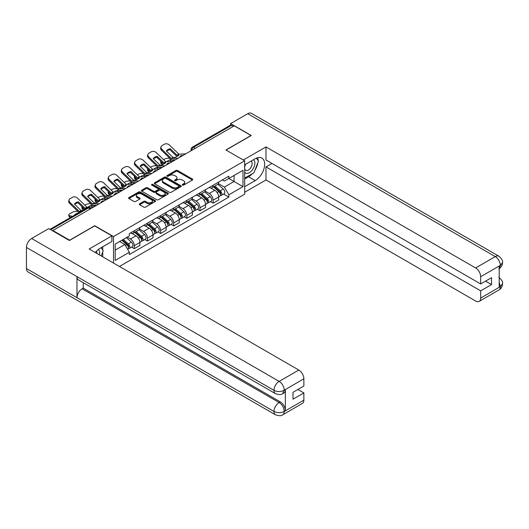 <?xml version="1.0" encoding="UTF-8"?>
<svg xmlns="http://www.w3.org/2000/svg" width="529" height="529" viewBox="0 0 529 529"><rect width="100%" height="100%" fill="white"/><g stroke="black" fill="none" stroke-linecap="round" stroke-linejoin="round"><path stroke-width="0.79" d="M182.485 185.097A0.82 0.469 0 0 0 183.642 185.097L192.424 180.025A1.17 0.674 0 0 0 192.761 179.549A1.17 0.674 0 0 0 192.424 179.073L177.546 170.483A1.17 0.674 0 0 0 175.893 170.483L167.111 175.555A0.82 0.469 0 0 0 166.873 175.886A0.82 0.469 0 0 0 167.111 176.223A0.82 0.469 0 0 0 168.268 176.223L169.406 175.562A3.743 2.162 0 0 1 174.696 175.562L175.932 176.283A3.743 2.162 0 0 1 177.03 177.81A3.743 2.162 0 0 1 175.932 179.331L174.795 179.992A0.82 0.469 0 0 0 174.557 180.323A0.82 0.469 0 0 0 174.795 180.66A0.82 0.469 0 0 0 175.952 180.66L177.089 179.999A3.743 2.162 0 0 1 182.379 179.999L183.623 180.72A3.743 2.162 0 0 1 184.714 182.247A3.743 2.162 0 0 1 183.623 183.768L182.485 184.429A0.82 0.469 0 0 0 182.247 184.76A0.82 0.469 0 0 0 182.485 185.097L182.485 184.429M139.616 203.784A1.17 0.674 0 0 0 139.272 204.267A1.17 0.674 0 0 0 139.616 204.743L143.789 207.15A1.17 0.674 0 0 0 145.442 207.15L155.189 201.523A1.17 0.674 0 0 0 155.533 201.04A1.17 0.674 0 0 0 155.189 200.564L140.317 191.981A1.17 0.674 0 0 0 138.664 191.981L128.911 197.608A1.17 0.674 0 0 0 128.567 198.084A1.17 0.674 0 0 0 128.911 198.56L133.949 201.47A1.17 0.674 0 0 0 135.603 201.47L139.782 199.063A1.17 0.674 0 0 0 140.119 198.587A1.17 0.674 0 0 0 139.782 198.111L137.282 196.662A3.128 1.805 0 0 1 136.363 195.386A3.128 1.805 0 0 1 138.294 193.72A3.128 1.805 0 0 1 141.699 194.11L151.492 199.764A3.128 1.805 0 0 1 152.412 201.04A3.128 1.805 0 0 1 150.481 202.713A3.128 1.805 0 0 1 147.069 202.323L145.442 201.377A1.17 0.674 0 0 0 143.789 201.377L139.616 203.784L139.616 204.743L143.789 202.349L143.789 201.377M113.504 236.556L94.731 225.718L69.643 240.206L52.887 230.532L234.241 125.829L250.991 135.503L225.903 149.985L244.676 160.823L113.504 236.556L113.504 263.052M169.485 192.311A1.17 0.674 0 0 0 171.138 192.311L180.892 186.684A1.17 0.674 0 0 0 181.235 186.201A1.17 0.674 0 0 0 180.892 185.725L166.02 177.142A1.17 0.674 0 0 0 164.367 177.142L154.613 182.769A1.17 0.674 0 0 0 154.27 183.246A1.17 0.674 0 0 0 154.613 183.722L169.485 192.311M152.088 185.269A0.82 0.469 0 0 1 152.921 185.388L152.921 184.416L168.043 193.145A1.17 0.674 0 0 1 168.387 193.621A1.17 0.674 0 0 1 168.043 194.103L158.29 199.731A1.17 0.674 0 0 1 156.637 199.731L141.765 191.141L141.765 190.189A1.17 0.674 0 0 0 141.422 190.665A1.17 0.674 0 0 0 141.765 191.141M141.765 190.189L145.938 187.782A1.17 0.674 0 0 1 147.591 187.782L153.622 191.26A1.17 0.674 0 0 0 155.275 191.26L158.045 189.666A1.17 0.674 0 0 0 158.383 189.184A1.17 0.674 0 0 0 158.045 188.708L151.763 185.084A0.82 0.469 0 0 1 151.519 184.747A0.82 0.469 0 0 1 152.028 184.31A0.82 0.469 0 0 1 152.921 184.416M119.442 266.477L244.676 194.169L244.676 160.823M52.887 230.532L52.887 230.968M195.261 148.332L193.488 147.313A2.381 1.375 60 0 0 192.298 147.194L230.439 125.175A2.381 1.375 60 0 1 231.629 125.294L193.488 147.313A2.381 1.375 120 0 0 191.802 150.229L191.802 150.329M233.395 126.312L231.629 125.294M213.108 185.276A5.475 3.161 60 0 1 211.97 187.735L217.531 184.528A5.475 3.161 -120 0 0 218.662 182.069M205.219 191.174L209.233 193.488A5.475 3.161 60 0 1 213.108 200.2L218.662 196.993A5.475 3.161 -120 0 0 214.787 190.281L210.813 187.987M218.662 196.993L218.662 199.955L213.108 203.162L210.443 201.628M211.97 187.735A5.475 3.161 60 0 1 209.272 187.484M213.108 200.2L213.108 203.162M199.969 192.86A5.475 3.161 60 0 1 198.838 195.32L204.392 192.106A5.475 3.161 -120 0 0 205.53 189.653M197.31 209.206L199.975 210.747L205.53 207.54L205.53 204.571A5.475 3.161 -120 0 0 201.655 197.866L197.681 195.571M198.838 195.32A5.475 3.161 60 0 1 196.14 195.069M192.087 198.759L196.1 201.073A5.475 3.161 60 0 1 199.975 207.785L199.975 210.747M186.836 200.445A5.475 3.161 60 0 1 185.705 202.898L191.26 199.691A5.475 3.161 -120 0 0 192.397 197.231M184.171 216.791L186.836 218.332L192.397 215.124L192.397 212.155A5.475 3.161 -120 0 0 188.522 205.45L184.542 203.149M185.705 202.898A5.475 3.161 60 0 1 183.008 202.653M178.954 206.336L182.968 208.657A5.475 3.161 60 0 1 186.836 215.363L186.836 218.332M173.704 208.023A5.475 3.161 60 0 1 172.566 210.482L178.128 207.275A5.475 3.161 -120 0 0 179.258 204.816M171.039 224.375L173.704 225.909L179.258 222.702L179.258 219.74A5.475 3.161 -120 0 0 175.39 213.028L171.409 210.734M172.566 210.482A5.475 3.161 60 0 1 169.875 210.238M165.815 213.921L169.829 216.242A5.475 3.161 60 0 1 173.704 222.947L173.704 225.909M160.571 215.607A5.475 3.161 60 0 1 159.434 218.067L164.995 214.86A5.475 3.161 -120 0 0 166.126 212.4M157.907 231.96L160.571 233.494L166.126 230.287L166.126 227.325A5.475 3.161 -120 0 0 162.251 220.613L158.277 218.318M159.434 218.067A5.475 3.161 60 0 1 156.736 217.816M152.683 221.506L156.696 223.82A5.475 3.161 60 0 1 160.571 230.532L160.571 233.494M147.432 223.192A5.475 3.161 60 0 1 146.302 225.652L151.856 222.438A5.475 3.161 -120 0 0 152.993 219.985M144.774 239.538L147.432 241.079L152.993 237.871L152.993 234.902A5.475 3.161 -120 0 0 149.118 228.197L145.144 225.903M146.302 225.652A5.475 3.161 60 0 1 143.604 225.4M139.55 229.09L143.564 231.404A5.475 3.161 60 0 1 147.432 238.116L147.432 241.079M134.3 230.776A5.475 3.161 60 0 1 133.169 233.229L138.724 230.022A5.475 3.161 -120 0 0 139.861 227.563M131.635 247.122L134.3 248.663L139.861 245.456L139.861 242.487A5.475 3.161 -120 0 0 135.986 235.782L132.005 233.481M133.169 233.229A5.475 3.161 60 0 1 130.471 232.985M127.231 237.144L130.432 238.989A5.475 3.161 60 0 1 134.3 245.694L134.3 248.663M222.411 179.906L224.389 181.044L242.996 170.305L234.069 175.456L234.069 181.487L224.389 187.074L218.351 183.589M115.19 250.118L124.87 244.53L129.334 252.26L115.19 260.427L115.19 244.094L129.334 235.927L129.334 233.639L228.852 176.183L228.852 178.471L242.996 186.638L228.852 194.804L224.389 187.074M242.996 170.305L242.996 186.638M129.334 252.26L129.334 254.542L228.852 197.086L228.852 194.804M124.87 244.53L119.653 241.515M223.575 194.044L228.852 197.086M182.809 185.21L183.623 184.747A3.743 2.162 0 0 0 184.714 183.219L184.714 182.247M177.03 177.81L177.03 178.782A3.743 2.162 0 0 1 175.932 180.303L175.125 180.773M192.404 180.032L177.546 171.456A1.17 0.674 0 0 0 175.893 171.456L167.442 176.336M180.878 186.691L166.02 178.114A1.17 0.674 0 0 0 164.367 178.114L154.627 183.735M178.828 186.539A0.82 0.469 0 0 0 179.067 186.201A0.82 0.469 0 0 0 178.828 185.871L165.769 178.333A0.82 0.469 0 0 0 164.612 178.333L163.415 179.027A3.743 2.162 0 0 0 162.317 180.548A3.743 2.162 0 0 0 163.415 182.075L172.342 187.233A3.743 2.162 0 0 0 177.632 187.233L178.828 186.539L178.828 187.511A0.82 0.469 0 0 0 179.067 187.173L179.067 186.201M162.317 180.548L162.317 181.52A3.743 2.162 0 0 0 163.415 183.047L163.415 182.075M178.828 187.511L177.632 188.205A3.743 2.162 0 0 1 172.342 188.205L163.415 183.047M141.779 191.154L145.938 188.754L145.938 187.782M158.383 189.184L158.383 190.156A1.17 0.674 0 0 1 158.045 190.638L155.275 192.232A1.17 0.674 0 0 1 153.622 192.232L147.591 188.754A1.17 0.674 0 0 0 145.938 188.754M152.921 185.388L168.024 194.11M159.884 194.877A3.128 1.805 0 0 0 163.289 195.267A3.128 1.805 0 0 0 165.22 193.601A3.128 1.805 0 0 0 164.301 192.325L160.849 190.334A1.17 0.674 0 0 0 159.203 190.334L156.432 191.928A1.17 0.674 0 0 0 156.088 192.404A1.17 0.674 0 0 0 156.432 192.887L159.884 194.877L159.884 195.849A3.128 1.805 0 0 0 163.289 196.239A3.128 1.805 0 0 0 165.22 194.573L165.22 193.601M156.088 192.404L156.088 193.383A1.17 0.674 0 0 0 156.432 193.859L156.432 192.887M159.884 195.849L156.432 193.859M152.412 201.04L152.412 202.018A3.128 1.805 0 0 1 150.481 203.685A3.128 1.805 0 0 1 147.069 203.295L145.442 202.349A1.17 0.674 0 0 0 143.789 202.349M136.363 195.386L136.363 196.358A3.128 1.805 0 0 0 137.282 197.634L137.282 196.662M139.762 199.069L137.282 197.634M155.176 201.529L140.317 192.953A1.17 0.674 0 0 0 138.664 192.953L128.924 198.573L128.911 197.608M171.852 161.471L170.497 161.213L170.153 159.811L174.074 160.565M163.573 159.639L164.149 159.308A3.571 1.303 -13.9 0 1 169.068 158.31L170.021 158.495M160.942 161.292A3.571 1.303 -13.9 0 0 160.637 162.039A3.571 1.303 -13.9 0 0 161.576 162.634L161.92 164.036A3.571 1.303 166.1 0 1 160.981 163.441L160.637 162.039M162.529 162.82L161.576 162.634M170.153 159.811A7.38 2.691 -13.9 0 0 166.602 161.715M163.329 164.307L161.92 164.036M170.497 161.213A7.38 2.691 -13.9 0 0 169.578 161.576M213.485 186.863L218.841 191.637A2.976 1.719 60 0 1 219.773 196.239L218.662 196.881M213.63 186.988L216.149 188.443M214.027 186.545L219.978 191.862A1.428 0.827 60 0 1 220.428 194.07A1.428 0.827 60 0 1 220.302 194.123M214.919 186.036L220.269 190.81A2.976 1.719 60 0 1 221.201 195.413A2.976 1.719 60 0 1 220.302 195.505M217.902 184.244L223.298 189.058A2.976 1.719 60 0 1 224.236 193.66L221.201 195.413M170.331 148.768A7.38 5.396 -160.8 0 0 166.37 151.049L173.016 157.457L174.96 157.437A7.38 1.726 -20.2 0 0 177.281 156.28A7.38 1.726 -20.2 0 0 178.914 155.149L177.03 155.209L170.331 148.768L169.981 149.767L176.626 156.167A1.785 1.032 -120 0 0 176.984 156.445M178.2 158.178L171.389 158.469L161.92 149.357L161.576 150.355A3.571 2.612 -160.8 0 1 160.73 147.723L161.074 146.725A3.571 2.612 19.2 0 0 161.92 149.357M175.496 159.738L171.991 159.903A1.785 1.032 60 0 1 171.389 159.732A1.785 1.032 60 0 1 170.986 159.427L161.576 150.355M185.692 153.853L178.881 154.144L169.419 145.032A3.571 2.612 19.2 0 0 164.493 144.186L162.053 145.594A3.571 2.612 19.2 0 0 161.074 146.725M166.635 151.301A7.38 5.396 -160.8 0 1 169.981 149.767M158.713 169.055L157.364 168.791L157.014 167.395L160.942 168.143M150.441 167.224L151.016 166.893A3.571 1.303 -13.9 0 1 155.936 165.894L156.888 166.073M147.809 168.877A3.571 1.303 -13.9 0 0 147.498 169.624A3.571 1.303 -13.9 0 0 148.444 170.219L148.788 171.621A3.571 1.303 166.1 0 1 147.849 171.019L147.498 169.624M149.39 170.404L148.444 170.219M157.014 167.395A7.38 2.691 -13.9 0 0 153.47 169.293M150.196 171.885L148.788 171.621M157.364 168.791A7.38 2.691 -13.9 0 0 156.439 169.154M200.352 194.441L205.702 199.221A2.976 1.719 60 0 1 206.641 203.824L205.53 204.465M200.491 194.573L203.01 196.021M200.894 194.13L206.846 199.446A1.428 0.827 60 0 1 207.295 201.655A1.428 0.827 60 0 1 207.163 201.708M201.78 193.614L207.137 198.395A2.976 1.719 60 0 1 208.069 202.997A2.976 1.719 60 0 1 207.17 203.09M204.769 191.822L210.165 196.643A2.976 1.719 60 0 1 211.097 201.245L208.069 202.997M145.581 176.633L144.232 176.375L143.881 174.98L147.809 175.727M137.309 174.808L137.877 174.477A3.571 1.303 -13.9 0 1 142.804 173.479L143.749 173.657M134.677 176.461A3.571 1.303 -13.9 0 0 134.366 177.202A3.571 1.303 -13.9 0 0 135.305 177.804L135.655 179.199A3.571 1.303 166.1 0 1 134.716 178.604L134.366 177.202M136.257 177.982L135.305 177.804M143.881 174.98A7.38 2.691 -13.9 0 0 140.33 176.878M137.064 179.47L135.655 179.199M144.232 176.375A7.38 2.691 -13.9 0 0 143.306 176.739M187.22 202.025L192.569 206.799A2.976 1.719 60 0 1 193.502 211.402L192.391 212.043M187.359 202.151L189.878 203.605M187.755 201.714L193.713 207.031A1.428 0.827 60 0 1 194.163 209.239A1.428 0.827 60 0 1 194.031 209.292M188.648 201.199L194.004 205.973A2.976 1.719 60 0 1 194.936 210.575A2.976 1.719 60 0 1 194.037 210.674M191.63 199.407L197.033 204.227A2.976 1.719 60 0 1 197.965 208.829L194.936 210.575M252.267 173.75A13.397 7.737 120 0 1 248.551 176.772L255.203 180.607A13.397 7.737 120 0 0 263.951 168.804A13.397 7.737 120 0 0 261.901 158.072A13.397 7.737 120 0 0 255.203 158.733L244.676 164.81M255.203 180.607L244.676 186.684M244.676 192.278L265.981 179.979L265.981 166.9L480.669 290.851L480.669 298.098L500.454 286.573L499.197 287.161L499.197 266.259L500.328 265.36L480.669 276.707A7.142 4.126 -120 0 0 475.617 267.958L495.283 256.611L247.751 113.702L230.618 123.594L251.249 135.503L226.028 150.057M271.959 163.448L265.981 166.9M485.556 281.13L491.534 284.582L491.534 277.679L480.669 283.954L265.981 159.996L265.981 146.923L475.617 267.958M243.287 160.023L265.981 146.923M265.981 179.979L475.617 301.014A7.142 4.126 -120 0 0 479.195 301.365A7.142 4.126 -120 0 0 480.669 298.098M247.751 113.702A7.32 4.225 -60 0 1 251.414 113.338L498.94 256.248A7.32 4.225 -60 0 0 495.283 256.611A7.142 4.126 60 0 1 500.328 265.36M230.618 125.095L230.618 123.594M480.669 283.954L480.669 276.707M491.534 284.582L480.669 290.851M254.925 170.245A13.397 7.737 120 0 0 257.808 162.813M258.026 160.413A13.397 7.737 120 0 0 257.689 157.682M248.551 176.772L244.676 179.007M499.197 282.162L500.328 286.5M498.94 277.388C501.816 279.973 503.019 282.043 502.55 283.59L500.467 286.566M498.94 256.248C501.809 258.807 503.013 260.89 502.55 262.496L500.46 265.432M275.497 393.655A7.32 4.225 -60 0 1 273.976 390.356C277.348 391.976 280.714 391.956 284.073 390.316L282.731 393.649C281.527 394.865 279.12 394.872 275.497 393.655L78.484 279.914A7.32 4.225 -60 0 1 76.963 276.614L26.45 247.446A7.32 4.225 -60 0 1 31.628 238.48L48.761 228.588L69.392 240.497L94.645 225.909L111.903 235.874L111.903 241.469L99.948 248.372A13.397 7.737 120 0 0 95.26 252.512M111.903 235.874L89.176 249L298.812 370.036A7.142 4.126 60 0 1 303.864 378.784L303.864 386.031L293.006 392.3L293.006 399.203L303.864 392.928L303.864 400.175A7.142 4.126 60 0 1 302.39 403.442L282.731 414.796A7.142 4.126 -120 0 0 284.205 411.522L303.864 400.175M102.434 256.658L105.258 258.284M102.732 256.486L102.732 251.996M102.732 249.992L102.732 246.765M282.731 414.796C281.587 416.006 279.173 416.006 275.497 414.802L27.964 271.893A7.32 4.225 -60 0 1 26.45 268.54L76.963 297.708A7.32 4.225 -60 0 1 82.14 288.788L279.153 402.529L280.291 401.875A7.142 4.126 60 0 1 285.343 410.623L285.343 389.721A7.142 4.126 60 0 1 283.861 392.994L282.731 393.649M26.45 247.446L26.45 268.54M31.628 238.48L279.153 381.389A7.32 4.225 -60 0 0 273.976 390.356L76.963 276.614L76.963 297.708L273.976 411.45C277.341 413.076 280.707 413.076 284.08 411.45L284.205 411.522M303.864 392.928L297.887 389.483M83.278 282.684L83.278 288.133L280.291 401.875M83.278 288.133L82.14 288.788M244.676 172.249A7.737 4.47 120 0 0 250.832 171.581A7.737 4.47 120 0 0 254.866 163.157A7.737 4.47 120 0 0 253.457 159.745M245.33 164.44A7.737 4.47 120 0 0 244.676 165.835M244.676 168.42A5.297 3.062 120 0 0 245.747 170.331A5.297 3.062 120 0 0 249.833 168.91A5.297 3.062 120 0 0 252.141 163.58A5.297 3.062 120 0 0 251.044 161.153A5.297 3.062 120 0 0 251.03 161.147M245.767 164.182A5.297 3.062 120 0 0 244.676 167.362M256.413 158.125L258.483 161.067L253.94 172.785L244.848 178.035M99.353 254.879A7.737 4.47 120 0 0 99.611 252.796A7.737 4.47 120 0 0 98.328 249.47M96.886 253.451A5.297 3.062 120 0 0 96.893 253.212A5.297 3.062 120 0 0 96.344 251.275M101.118 247.698L103.234 250.706L101.198 255.943M157.192 156.346A7.38 5.396 -160.8 0 0 153.238 158.634L159.937 165.081L161.821 165.022A7.38 1.726 -20.2 0 0 164.142 163.858A7.38 1.726 -20.2 0 0 165.782 162.734L163.897 162.793L157.192 156.346L156.849 157.344L163.494 163.752A1.785 1.032 -120 0 0 163.845 164.03M165.068 165.762L158.257 166.053L148.788 156.941L148.444 157.94A3.571 2.612 -160.8 0 1 147.591 155.308L147.941 154.309A3.571 2.612 19.2 0 0 148.788 156.941M162.363 167.323L158.852 167.488A1.785 1.032 60 0 1 158.257 167.316A1.785 1.032 60 0 1 157.854 167.005L148.444 157.94M172.56 161.438L165.749 161.722L156.28 152.617A3.571 2.612 19.2 0 0 151.36 151.763L148.92 153.179A3.571 2.612 19.2 0 0 147.941 154.309M153.503 158.885A7.38 5.396 -160.8 0 1 156.849 157.344M144.06 163.93A7.38 5.396 -160.8 0 0 140.106 166.218L146.804 172.659L148.689 172.599A7.38 1.726 -20.2 0 0 151.01 171.442A7.38 1.726 -20.2 0 0 152.65 170.318L150.758 170.378L144.06 163.93L143.716 164.929L150.362 171.336A1.785 1.032 -120 0 0 150.712 171.614M151.935 173.347L145.118 173.631L135.655 164.526L135.305 165.524A3.571 2.612 -160.8 0 1 134.459 162.892L134.809 161.894A3.571 2.612 19.2 0 0 135.655 164.526M149.231 174.907L145.72 175.066A1.785 1.032 60 0 1 145.118 174.901A1.785 1.032 60 0 1 144.721 174.59L135.305 165.524M159.427 169.022L152.617 169.306L143.147 160.201A3.571 2.612 19.2 0 0 138.228 159.348L135.788 160.756A3.571 2.612 19.2 0 0 134.809 161.894M140.364 166.47A7.38 5.396 -160.8 0 1 143.716 164.929M132.448 184.218L131.093 183.96L130.749 182.558L134.67 183.312M124.17 182.393L124.745 182.062A3.571 1.303 -13.9 0 1 129.665 181.057L130.617 181.242M121.538 184.039A3.571 1.303 -13.9 0 0 121.234 184.786A3.571 1.303 -13.9 0 0 122.173 185.388L122.523 186.783A3.571 1.303 166.1 0 1 121.577 186.188L121.234 184.786M123.125 185.567L122.173 185.388M130.749 182.558A7.38 2.691 -13.9 0 0 127.198 184.462M123.925 187.054L122.523 186.783M131.093 183.96A7.38 2.691 -13.9 0 0 130.174 184.323M174.081 209.61L179.437 214.384A2.976 1.719 60 0 1 180.369 218.986L179.258 219.628M174.226 209.735L176.746 211.19M174.623 209.299L180.581 214.609A1.428 0.827 60 0 1 181.03 216.824A1.428 0.827 60 0 1 180.898 216.87M175.516 208.783L180.865 213.557A2.976 1.719 60 0 1 181.804 218.16A2.976 1.719 60 0 1 180.905 218.259M178.498 206.991L183.9 211.812A2.976 1.719 60 0 1 184.833 216.414L181.804 218.16M119.316 191.802L117.96 191.544L117.617 190.142L121.538 190.896M111.037 189.971L111.612 189.64A3.571 1.303 -13.9 0 1 116.532 188.641L117.484 188.827M108.405 191.624A3.571 1.303 -13.9 0 0 108.101 192.371A3.571 1.303 -13.9 0 0 109.04 192.966L109.384 194.368A3.571 1.303 166.1 0 1 108.445 193.773L108.101 192.371M109.992 193.151L109.04 192.966M117.617 190.142A7.38 2.691 -13.9 0 0 114.066 192.047M110.792 194.639L109.384 194.368M117.96 191.544A7.38 2.691 -13.9 0 0 117.041 191.908M160.948 217.194L166.304 221.968A2.976 1.719 60 0 1 167.237 226.571L166.126 227.212M161.094 217.32L163.613 218.775M161.49 216.883L167.442 222.193A1.428 0.827 60 0 1 167.891 224.402A1.428 0.827 60 0 1 167.766 224.455M162.383 216.368L167.733 221.142A2.976 1.719 60 0 1 168.665 225.744A2.976 1.719 60 0 1 167.766 225.837M165.365 214.576L170.761 219.39A2.976 1.719 60 0 1 171.7 223.992L168.665 225.744M106.177 199.387L104.828 199.122L104.478 197.727L108.405 198.474M97.905 197.555L98.48 197.224A3.571 1.303 -13.9 0 1 103.4 196.226L104.352 196.404M95.273 199.208A3.571 1.303 -13.9 0 0 94.962 199.955A3.571 1.303 -13.9 0 0 95.908 200.551L96.252 201.952A3.571 1.303 166.1 0 1 95.313 201.351L94.962 199.955M96.853 200.736L95.908 200.551M104.478 197.727A7.38 2.691 -13.9 0 0 100.927 199.625M97.66 202.217L96.252 201.952M104.828 199.122A7.38 2.691 -13.9 0 0 103.902 199.493M147.816 224.772L153.165 229.553A2.976 1.719 60 0 1 154.104 234.155L152.993 234.797M147.955 224.904L150.474 226.352M148.358 224.461L154.309 229.778A1.428 0.827 60 0 1 154.759 231.986A1.428 0.827 60 0 1 154.627 232.039M149.244 223.946L154.6 228.726A2.976 1.719 60 0 1 155.533 233.329A2.976 1.719 60 0 1 154.633 233.421M152.233 222.154L157.629 226.974A2.976 1.719 60 0 1 158.561 231.576L155.533 233.329M130.928 171.515A7.38 5.396 -160.8 0 0 126.967 173.796L133.672 180.244L135.556 180.184A7.38 1.726 -20.2 0 0 137.877 179.027A7.38 1.726 -20.2 0 0 139.511 177.903L137.626 177.962L130.928 171.515L130.577 172.514L137.229 178.914A1.785 1.032 -120 0 0 137.58 179.192M138.796 180.931L131.986 181.216L122.523 172.11L122.173 173.109A3.571 2.612 -160.8 0 1 121.326 170.477L121.67 169.478A3.571 2.612 19.2 0 0 122.523 172.11M136.092 182.492L132.587 182.65A1.785 1.032 60 0 1 131.986 182.479A1.785 1.032 60 0 1 131.589 182.174L122.173 173.109M146.295 176.6L139.477 176.891L130.015 167.779A3.571 2.612 19.2 0 0 125.095 166.933L122.649 168.341A3.571 2.612 19.2 0 0 121.67 169.478M127.231 174.054A7.38 5.396 -160.8 0 1 130.577 172.514M117.795 179.1A7.38 5.396 -160.8 0 0 113.834 181.381L120.533 187.828L122.424 187.769A7.38 1.726 -20.2 0 0 124.745 186.611A7.38 1.726 -20.2 0 0 126.378 185.481L124.494 185.54L117.795 179.1L117.445 180.098L124.09 186.499A1.785 1.032 -120 0 0 124.447 186.777M125.664 188.509L118.853 188.8L109.384 179.688L109.04 180.687A3.571 2.612 -160.8 0 1 108.194 178.055L108.538 177.056A3.571 2.612 19.2 0 0 109.384 179.688M122.959 190.07L119.455 190.235A1.785 1.032 60 0 1 118.853 190.063A1.785 1.032 60 0 1 118.45 189.759L109.04 180.687M133.156 184.185L126.345 184.476L116.883 175.363A3.571 2.612 19.2 0 0 111.956 174.517L109.516 175.926A3.571 2.612 19.2 0 0 108.538 177.056M114.099 181.632A7.38 5.396 -160.8 0 1 117.445 180.098M104.656 186.677A7.38 5.396 -160.8 0 0 100.702 188.965L107.4 195.413L109.285 195.353A7.38 1.726 -20.2 0 0 111.606 194.189A7.38 1.726 -20.2 0 0 113.246 193.065L111.361 193.125L104.656 186.677L104.312 187.676L110.958 194.083A1.785 1.032 -120 0 0 111.308 194.361M112.532 196.094L105.721 196.385L96.252 187.273L95.908 188.271A3.571 2.612 -160.8 0 1 95.055 185.639L95.405 184.641A3.571 2.612 19.2 0 0 96.252 187.273M109.827 197.654L106.316 197.82A1.785 1.032 60 0 1 105.721 197.648A1.785 1.032 60 0 1 105.317 197.337L95.908 188.271M120.023 191.769L113.213 192.053L103.744 182.948A3.571 2.612 19.2 0 0 98.824 182.095L96.384 183.51A3.571 2.612 19.2 0 0 95.405 184.641M100.966 189.217A7.38 5.396 -160.8 0 1 104.312 187.676M93.044 206.965L91.696 206.707L91.345 205.312L95.273 206.059M84.772 205.14L85.341 204.809A3.571 1.303 -13.9 0 1 90.267 203.81L91.213 203.989M82.14 206.793A3.571 1.303 -13.9 0 0 81.83 207.54A3.571 1.303 -13.9 0 0 82.769 208.135L83.119 209.537A3.571 1.303 166.1 0 1 82.18 208.935L81.83 207.54M83.721 208.314L82.769 208.135M91.345 205.312A7.38 2.691 -13.9 0 0 87.794 207.209M84.025 209.709L83.119 209.537M91.696 206.707A7.38 2.691 -13.9 0 0 90.77 207.07M134.683 232.357L140.033 237.131A2.976 1.719 60 0 1 140.965 241.733L139.854 242.375M134.822 232.482L137.342 233.937M135.219 232.046L141.177 237.362A1.428 0.827 60 0 1 141.627 239.571A1.428 0.827 60 0 1 141.494 239.624M136.112 231.53L141.468 236.304A2.976 1.719 60 0 1 142.4 240.913A2.976 1.719 60 0 1 141.501 241.006M139.094 229.738L144.496 234.559A2.976 1.719 60 0 1 145.429 239.161L142.4 240.913M91.524 194.262A7.38 5.396 -160.8 0 0 87.569 196.55L94.268 202.991L96.152 202.931A7.38 1.726 -20.2 0 0 98.473 201.774A7.38 1.726 -20.2 0 0 100.113 200.65L98.222 200.709L91.524 194.262L91.18 195.261L97.825 201.668A1.785 1.032 -120 0 0 98.176 201.946M99.399 203.678L92.582 203.963L83.119 194.857L82.769 195.856A3.571 2.612 -160.8 0 1 81.922 193.224L82.273 192.225A3.571 2.612 19.2 0 0 83.119 194.857M96.695 205.239L93.183 205.404A1.785 1.032 60 0 1 92.582 205.232A1.785 1.032 60 0 1 92.185 204.921L82.769 195.856M106.891 199.354L100.08 199.638L90.611 190.533A3.571 2.612 19.2 0 0 85.691 189.68L83.251 191.088A3.571 2.612 19.2 0 0 82.273 192.225M87.827 196.801A7.38 5.396 -160.8 0 1 91.18 195.261M78.213 212.889A7.38 2.691 -13.9 0 0 74.252 215.177L74.477 215.217M70.886 217.287L69.987 217.115A3.571 1.303 166.1 0 1 69.041 216.52L68.697 215.118A3.571 1.303 -13.9 0 1 69.768 213.802L72.209 212.393A3.571 1.303 -13.9 0 1 77.128 211.388L78.08 211.574M68.697 215.118A3.571 1.303 -13.9 0 0 69.636 215.72L69.987 217.115M72.625 216.288L69.636 215.72M121.875 240.232L126.9 244.715A2.976 1.719 60 0 1 127.833 249.318L127.687 249.404M121.928 240.206L124.209 241.522M122.417 239.921L128.044 244.94A1.428 0.827 60 0 1 128.494 247.155A1.428 0.827 60 0 1 128.362 247.202M123.303 239.406L128.329 243.889A2.976 1.719 60 0 1 129.268 248.491A2.976 1.719 60 0 1 128.368 248.59M126.338 237.653L131.364 242.143A2.976 1.719 60 0 1 132.296 246.745L129.268 248.491M80.904 211.507L79.396 211.507L69.987 202.442L69.636 203.44A3.571 2.612 -160.8 0 1 68.79 200.808L69.134 199.81A3.571 2.612 19.2 0 0 69.987 202.442M82.59 210.535L81.082 210.535L74.43 204.128A7.38 5.396 -160.8 0 1 78.391 201.847L78.041 202.845L84.693 209.246A1.785 1.032 -120 0 0 84.739 209.292M79.099 212.552A1.785 1.032 60 0 1 79.046 212.506L69.636 203.44M86.544 208.254L85.037 208.254L78.391 201.847M93.759 206.932L86.941 207.223L77.479 198.111A3.571 2.612 19.2 0 0 72.559 197.264L70.112 198.673A3.571 2.612 19.2 0 0 69.134 199.81M74.695 204.386A7.38 5.396 -160.8 0 1 78.041 202.845M191.888 150.276L191.802 150.229A2.381 1.375 0 0 1 191.108 149.257L191.108 150.732M147.432 238.116L152.993 234.902M160.571 230.532L166.126 227.325M173.704 222.947L179.258 219.74M186.836 215.363L192.397 212.155M199.975 207.785L205.53 204.571M134.3 245.694L139.861 242.487M130.432 238.989L135.986 235.782M143.564 231.404L149.118 228.197M156.696 223.82L162.251 220.613M169.829 216.242L175.39 213.028M182.968 208.657L188.522 205.45M196.1 201.073L201.655 197.866M209.233 193.488L214.787 190.281M182.565 155.658A2.381 1.375 120 0 0 181.513 156.267M169.432 163.243A2.381 1.375 120 0 0 168.381 163.851M156.3 170.827A2.381 1.375 120 0 0 155.242 171.436M143.161 178.412A2.381 1.375 120 0 0 142.109 179.02M130.028 185.99A2.381 1.375 120 0 0 128.977 186.598M116.896 193.574A2.381 1.375 120 0 0 115.844 194.183M103.757 201.159A2.381 1.375 120 0 0 102.705 201.767M90.181 208.995L88.416 207.976L50.738 229.725M90.882 208.591L89.606 207.857A2.381 1.375 120 0 0 88.416 207.976A2.381 1.375 60 0 0 87.225 207.857L50.043 229.328M183.623 184.747L183.623 183.768M174.795 180.66L174.795 179.992M175.932 180.303L175.932 179.331M167.111 176.223L167.111 175.555M175.893 171.456L175.893 170.483M177.546 171.456L177.546 170.483M192.424 180.025L192.424 179.073M154.613 183.722L154.613 182.769M164.367 178.114L164.367 177.142M166.02 178.114L166.02 177.142M180.892 186.684L180.892 185.725M172.342 188.205L172.342 187.233M177.632 188.205L177.632 187.233M147.591 188.754L147.591 187.782M153.622 192.232L153.622 191.26M155.275 192.232L155.275 191.26M158.045 190.638L158.045 189.666M168.043 194.103L168.043 193.145M145.442 202.349L145.442 201.377M147.069 203.295L147.069 202.323M139.782 199.063L139.782 198.111M138.664 192.953L138.664 191.981M140.317 192.953L140.317 191.981M155.189 201.523L155.189 200.564M218.841 191.637L217.168 192.602M220.725 193.416L220.19 193.726M223.298 189.058L220.269 190.81M173.155 157.516L171.469 158.488M178.961 154.164L177.109 155.235M173.016 157.457L171.336 158.429M178.828 154.104L176.977 155.169M205.702 199.221L204.035 200.18M207.593 201L207.057 201.311M210.165 196.643L207.137 198.395M192.569 206.799L190.903 207.765M194.46 208.585L193.918 208.895M197.033 204.227L194.004 205.973M502.55 283.61C502.471 286.414 501.234 288.55 498.854 290.018A7.142 4.126 -120 0 0 500.328 286.744M499.197 268.633L500.328 265.604M285.343 410.623L284.086 411.45M303.864 378.784L284.086 390.309M284.205 390.382L285.343 389.721M284.205 390.137A7.142 4.126 60 0 0 279.153 381.389L298.812 370.036M275.497 414.802A7.32 4.225 -60 0 1 273.976 411.45A7.32 4.225 -60 0 1 279.153 402.529C282.195 404.566 283.881 407.482 284.205 411.284M160.016 165.101L158.336 166.073M165.828 161.748L163.977 162.82M159.884 165.035L158.204 166.013M165.696 161.682L163.845 162.753M146.883 172.685L145.197 173.657M152.696 169.333L150.844 170.398M146.751 172.619L145.065 173.591M152.557 169.267L150.705 170.338M179.437 214.384L177.764 215.349M181.321 216.169L180.786 216.473M183.9 211.812L180.865 213.557M166.304 221.968L164.631 222.934M168.189 223.747L167.653 224.058M170.761 219.39L167.733 221.142M153.165 229.553L151.499 230.512M155.057 231.332L154.521 231.642M157.629 226.974L154.6 228.726M133.751 180.27L132.065 181.242M139.557 176.911L137.705 177.982M133.619 180.204L131.933 181.176M139.425 176.851L137.573 177.923M120.619 187.848L118.932 188.82M126.424 184.495L124.573 185.567M120.48 187.788L118.8 188.76M126.292 184.436L124.441 185.5M107.48 195.432L105.8 196.404M113.292 192.08L111.44 193.151M107.347 195.373L105.668 196.345M113.16 192.014L111.308 193.085M140.033 237.131L138.367 238.096M141.924 238.916L141.382 239.227M144.496 234.559L141.468 236.304M94.347 203.017L92.661 203.989M100.16 199.664L98.301 200.729M94.215 202.951L92.529 203.923M100.021 199.598L98.169 200.67M126.9 244.715L125.459 245.549M128.785 246.501L128.249 246.805M131.364 242.143L128.329 243.889M81.215 210.602L79.529 211.574M87.02 207.242L85.169 208.314M81.082 210.535L79.396 211.507M86.888 207.183L85.037 208.254M182.769 155.546A2.381 2.381 0 0 0 179.715 157.311M169.63 163.13A2.381 2.381 0 0 0 166.575 164.889M156.498 170.708A2.381 2.381 0 0 0 153.443 172.474M143.366 178.293A2.381 2.381 0 0 0 140.311 180.058M130.233 185.877A2.381 2.381 0 0 0 127.178 187.643M117.094 193.462A2.381 2.381 0 0 0 114.039 195.221M103.962 201.04A2.381 2.381 0 0 0 100.907 202.805M89.606 207.857A2.381 2.381 0 0 0 87.225 207.857M192.298 147.194A2.381 2.381 0 0 0 191.108 149.257M479.195 301.365L498.854 290.018M502.55 262.516C502.451 265.293 501.221 267.409 498.854 268.871"/></g></svg>
